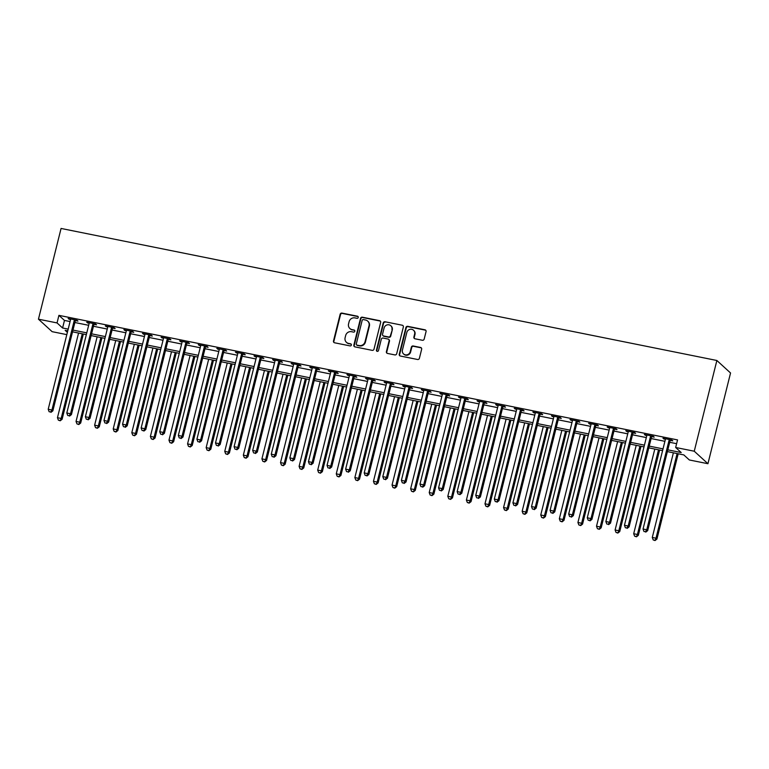 <?xml version="1.0" encoding="UTF-8"?>
<svg xmlns="http://www.w3.org/2000/svg" width="769" height="769" viewBox="0 0 769 769"><rect width="100%" height="100%" fill="white"/><g stroke="black" fill="none" stroke-linecap="round" stroke-linejoin="round"><path stroke-width="1.15" d="M358.248 317.462A1.086 1.029 -47.6 0 0 357.489 316.213L341.984 313.098A1.548 1.471 -47.6 0 0 340.148 314.281L333.486 341.003A1.548 1.471 -47.6 0 0 334.582 342.782L350.087 345.906A1.086 1.029 -47.6 0 0 351.077 344.06A1.086 1.029 -47.6 0 0 350.606 343.82L348.597 343.416A4.96 4.701 -47.6 0 1 345.108 337.726L345.666 335.505A4.96 4.701 -47.6 0 1 351.52 331.699L353.529 332.102A1.086 1.029 -47.6 0 0 354.519 330.257A1.086 1.029 -47.6 0 0 354.048 330.016L352.039 329.613A4.96 4.701 -47.6 0 1 348.549 323.922L349.107 321.702A4.96 4.701 -47.6 0 1 354.961 317.895L356.97 318.299A1.086 1.029 -47.6 0 0 358.248 317.462M358.123 316.645A1.086 1.029 -47.6 0 0 357.864 316.559L342.349 313.435A1.548 1.471 -47.6 0 0 340.523 314.627L333.861 341.34A1.548 1.471 -47.6 0 0 334.102 342.589M351.241 344.252A1.086 1.029 -47.6 0 0 350.972 344.166L348.597 343.416M354.682 330.449A1.086 1.029 -47.6 0 0 354.413 330.362L352.039 329.613M422.354 340.263A1.548 1.471 -47.6 0 0 424.18 339.071L426.055 331.583A1.548 1.471 -47.6 0 0 424.959 329.805L407.743 326.335A1.548 1.471 -47.6 0 0 405.907 327.527L399.246 354.24A1.548 1.471 -47.6 0 0 400.341 356.018L417.557 359.488A1.548 1.471 -47.6 0 0 419.393 358.296L421.652 349.241A1.548 1.471 -47.6 0 0 420.556 347.463L413.184 345.983A1.548 1.471 -47.6 0 0 411.357 347.175L410.242 351.664A4.143 3.932 -47.6 0 1 403.542 353.932A4.143 3.932 -47.6 0 1 402.427 350.087L406.811 332.496A4.143 3.932 -47.6 0 1 413.511 330.228A4.143 3.932 -47.6 0 1 414.626 334.073L413.895 337.005A1.548 1.471 -47.6 0 0 414.981 338.783L422.354 340.263M57.041 322.922L58.925 315.357L677.547 439.916L675.663 447.481L694.253 451.22L716.871 360.488L61.068 228.451L38.45 319.183L57.041 322.922L62.587 327.988L68.191 329.113M380.655 322.442A1.548 1.471 -47.6 0 0 379.569 320.663L362.343 317.193A1.548 1.471 -47.6 0 0 360.517 318.385L353.855 345.098A1.548 1.471 -47.6 0 0 354.942 346.877L372.167 350.347A1.548 1.471 -47.6 0 0 373.994 349.155L380.655 322.442M385.038 321.769L402.264 325.229A1.548 1.471 -47.6 0 1 403.35 327.008L396.689 353.73A1.548 1.471 -47.6 0 1 394.862 354.913L387.489 353.432A1.548 1.471 -47.6 0 1 386.403 351.654L389.104 340.821A1.548 1.471 -47.6 0 0 388.018 339.042L383.125 338.052A1.548 1.471 -47.6 0 0 381.299 339.244L378.483 350.529A1.086 1.029 -47.6 0 1 376.733 351.125A1.086 1.029 -47.6 0 1 376.435 350.116L383.212 322.951A1.548 1.471 -47.6 0 1 385.038 321.769L402.264 325.229M58.925 315.357L64.471 320.423L70.075 321.557M74.872 322.519L88.666 325.297M93.462 326.267L107.256 329.045M112.053 330.007L125.837 332.785M130.643 333.746L144.428 336.524M149.224 337.495L163.018 340.273M167.815 341.234L181.609 344.012M186.406 344.973L200.2 347.751M204.996 348.722L218.781 351.5M223.587 352.462L237.371 355.24M242.168 356.21L255.962 358.979M260.758 359.95L274.552 362.728M279.349 363.689L293.133 366.467M297.939 367.438L311.724 370.206M316.52 371.177L330.314 373.955M335.111 374.916L348.905 377.694M353.702 378.665L367.495 381.434M372.292 382.404L386.076 385.182M390.883 386.144L404.667 388.922M409.464 389.893L423.258 392.671M428.054 393.632L441.848 396.41M446.645 397.371L460.429 400.149M465.235 401.12L479.02 403.898M483.816 404.859L497.61 407.637M502.407 408.599L516.201 411.377M520.998 412.347L534.791 415.125M539.588 416.087L553.372 418.865M558.179 419.826L571.963 422.604M576.76 423.575L590.554 426.353M595.35 427.314L609.144 430.092M613.941 431.063L627.725 433.831M632.531 434.802L646.316 437.58M651.112 438.541L664.906 441.319M669.703 442.29L676.605 443.675M75.545 320.615L77.957 321.106L77.035 320.26L68.114 318.462L70.556 319.616M94.135 324.355L96.548 324.845L95.625 323.999L86.705 322.201L89.146 323.355M112.716 328.103L115.139 328.584L114.216 327.748L105.295 325.95L107.737 327.094M131.307 331.843L133.729 332.333L132.806 331.487L123.876 329.69L126.318 330.843M149.897 335.592L152.32 336.072L151.387 335.226L142.467 333.429L144.908 334.582M168.488 339.331L170.901 339.821L169.978 338.975L161.057 337.178L163.499 338.322M187.069 343.07L189.491 343.56L188.568 342.714L179.648 340.917L182.09 342.07M205.659 346.819L208.082 347.3L207.159 346.454L198.239 344.666L200.671 345.81M224.25 350.558L226.672 351.048L225.75 350.203L216.82 348.405L219.261 349.549M242.841 354.298L245.253 354.788L244.331 353.942L235.41 352.144L237.852 353.298M261.431 358.046L263.844 358.527L262.921 357.681L254.001 355.893L256.442 357.037M280.012 361.786L282.434 362.276L281.512 361.43L272.591 359.632L275.033 360.786M298.603 365.525L301.025 366.015L300.102 365.169L291.172 363.372L293.614 364.525M317.193 369.274L319.616 369.754L318.683 368.918L309.763 367.121L312.204 368.264M335.784 373.013L338.197 373.503L337.274 372.657L328.353 370.86L330.795 372.013M354.365 376.752L356.787 377.243L355.864 376.397L346.944 374.599L349.386 375.753M372.955 380.501L375.378 380.982L374.455 380.146L365.535 378.348L367.967 379.492M391.546 384.24L393.968 384.731L393.046 383.885L384.116 382.087L386.557 383.241M410.137 387.98L412.549 388.47L411.626 387.624L402.706 385.827L405.148 386.98M428.727 391.729L431.14 392.209L430.217 391.373L421.297 389.575L423.738 390.719M447.308 395.468L449.73 395.958L448.808 395.112L439.887 393.315L442.329 394.468M465.899 399.207L468.321 399.697L467.398 398.851L458.468 397.054L460.91 398.207M484.489 402.956L486.912 403.437L485.979 402.6L477.059 400.803L479.5 401.947M503.08 406.695L505.493 407.186L504.57 406.34L495.649 404.542L498.091 405.696M521.661 410.444L524.083 410.925L523.16 410.079L514.24 408.281L516.681 409.435M540.251 414.183L542.674 414.674L541.751 413.828L532.83 412.03L535.262 413.174M558.842 417.923L561.264 418.413L560.341 417.567L551.411 415.769L553.853 416.923M577.432 421.672L579.845 422.152L578.922 421.306L570.002 419.518L572.444 420.662M596.023 425.411L598.436 425.901L597.513 425.055L588.593 423.258L591.034 424.401M614.604 429.15L617.026 429.64L616.104 428.794L607.183 426.997L609.625 428.15M633.195 432.899L635.617 433.38L634.694 432.534L625.764 430.746L628.206 431.89M651.785 436.638L654.208 437.128L653.275 436.283L644.355 434.485L646.796 435.639M670.376 440.377L672.788 440.868L671.866 440.022L662.945 438.224L665.387 439.378M667.386 451.605L683.795 454.902L689.341 459.968L707.932 463.717L730.55 372.984L716.871 360.488M66.816 334.63L52.129 331.67L38.45 319.183M707.932 463.717L694.253 451.22M667.819 449.846L681.209 452.547L675.663 447.481M72.988 330.084L86.782 332.862M91.578 333.823L105.372 336.601M110.169 337.572L123.953 340.34M128.759 341.311L142.544 344.089M147.34 345.05L161.134 347.828M165.931 348.799L179.725 351.577M184.522 352.538L198.315 355.316M203.112 356.278L216.896 359.056M221.693 360.027L235.487 362.805M240.284 363.766L254.078 366.544M258.874 367.505L272.668 370.283M277.465 371.254L291.249 374.032M296.055 374.993L309.84 377.771M314.636 378.733L328.43 381.511M333.227 382.481L347.021 385.259M351.817 386.221L365.611 388.999M370.408 389.97L384.192 392.738M388.989 393.709L402.783 396.487M407.58 397.448L421.374 400.226M426.17 401.197L439.964 403.965M444.761 404.936L458.545 407.714M463.351 408.675L477.136 411.453M481.932 412.424L495.726 415.193M500.523 416.164L514.317 418.942M519.113 419.903L532.907 422.681M537.704 423.652L551.488 426.43M556.285 427.391L570.079 430.169M574.876 431.13L588.669 433.908M593.466 434.879L607.26 437.657M612.057 438.618L625.841 441.396M630.647 442.358L644.432 445.136M649.228 446.107L663.022 448.885M67.759 330.872L65.173 330.353L67.384 332.371M662.58 450.634L648.796 447.856M643.999 446.895L630.205 444.117M625.408 443.146L611.615 440.377M606.818 439.407L593.024 436.629M588.227 435.667L574.443 432.889M569.646 431.918L555.852 429.15M551.056 428.179L537.262 425.401M532.465 424.44L518.671 421.662M513.875 420.691L500.09 417.923M495.284 416.952L481.5 414.174M476.703 413.213L462.909 410.435M458.113 409.464L444.319 406.686M439.522 405.724L425.728 402.946M420.931 401.985L407.147 399.207M402.35 398.236L388.556 395.458M383.76 394.497L369.966 391.719M365.169 390.758L351.375 387.98M346.579 387.009L332.794 384.231M327.988 383.27L314.204 380.492M309.407 379.53L295.613 376.752M290.817 375.781L277.023 373.003M272.226 372.042L258.432 369.264M253.635 368.293L239.851 365.525M235.054 364.554L221.261 361.776M216.464 360.815L202.67 358.037M197.873 357.066L184.079 354.298M179.283 353.327L165.498 350.549M160.692 349.587L146.908 346.809M142.111 345.839L128.317 343.07M123.521 342.099L109.727 339.321M104.93 338.36L91.136 335.582M86.339 334.611L72.555 331.833M64.471 320.423L62.587 327.988M69.037 319.308L69.191 318.683M87.628 323.047L87.781 322.422M106.218 326.796L106.372 326.162M124.809 330.535L124.963 329.911M143.39 334.275L143.553 333.65M161.98 338.024L162.134 337.389M180.571 341.763L180.725 341.138M199.161 345.502L199.315 344.877M217.742 349.251L217.906 348.617M236.333 352.99L236.487 352.365M254.923 356.729L255.077 356.105M273.514 360.478L273.668 359.854M292.105 364.218L292.258 363.593M310.686 367.957L310.849 367.332M329.276 371.706L329.43 371.081M347.867 375.445L348.021 374.82M366.457 379.184L366.611 378.559M385.038 382.933L385.202 382.308M403.629 386.672L403.783 386.048M422.219 390.421L422.373 389.787M440.81 394.161L440.964 393.536M459.401 397.9L459.554 397.275M477.982 401.649L478.145 401.014M496.572 405.388L496.726 404.763M515.163 409.127L515.317 408.502M533.753 412.876L533.907 412.242M552.334 416.615L552.498 415.991M570.925 420.355L571.079 419.73M589.515 424.103L589.669 423.479M608.106 427.843L608.26 427.218M626.697 431.582L626.85 430.957M645.278 435.331L645.441 434.706M663.868 439.07L664.022 438.445M349.885 328.526L350.251 328.863A4.96 4.701 -47.6 0 0 352.413 329.959M346.444 342.33L346.809 342.666A4.96 4.701 -47.6 0 0 348.972 343.762M380.415 321.192A1.548 1.471 -47.6 0 0 379.934 321L362.708 317.53A1.548 1.471 -47.6 0 0 360.882 318.722L354.221 345.435A1.548 1.471 -47.6 0 0 354.471 346.694M363.429 319.596A1.086 1.029 -47.6 0 0 362.151 320.433L356.307 343.878A1.086 1.029 -47.6 0 0 357.066 345.127L359.181 345.55A4.96 4.701 -47.6 0 0 365.035 341.744L369.033 325.71A4.96 4.701 -47.6 0 0 365.544 320.019L363.429 319.596M356.595 344.887L356.96 345.223A1.086 1.029 -47.6 0 0 357.431 345.464L357.066 345.127M367.707 321.115L368.072 321.452A4.96 4.701 -47.6 0 1 369.399 326.046L365.41 342.08A4.96 4.701 -47.6 0 1 359.556 345.887L357.431 345.464M388.691 339.379L389.056 339.715A1.548 1.471 -47.6 0 1 389.47 341.157L386.769 351.991A1.548 1.471 -47.6 0 0 387.018 353.24M385.413 322.105A1.548 1.471 -47.6 0 0 383.577 323.288L376.81 350.453A1.086 1.029 -47.6 0 0 376.935 351.27M391.911 329.574A4.143 3.932 -47.6 0 0 390.796 325.729A4.143 3.932 -47.6 0 0 384.096 328.007L382.549 334.198A1.548 1.471 -47.6 0 0 383.644 335.976L388.528 336.966A1.548 1.471 -47.6 0 0 390.364 335.774L392.277 329.911A4.143 3.932 -47.6 0 0 391.171 326.066L390.796 325.729M382.972 335.64L383.337 335.976A1.548 1.471 -47.6 0 0 384.01 336.313L383.644 335.976M392.277 329.911L390.729 336.111A1.548 1.471 -47.6 0 1 388.903 337.303L384.01 336.313M413.511 330.228L413.885 330.564A4.143 3.932 -47.6 0 1 414.991 334.409L414.26 337.341A1.548 1.471 -47.6 0 0 414.51 338.591M403.542 353.932L403.908 354.269A4.143 3.932 -47.6 0 0 410.608 352L410.242 351.664M421.402 347.992A1.548 1.471 -47.6 0 0 420.931 347.799L413.559 346.319A1.548 1.471 -47.6 0 0 411.723 347.511L410.608 352M425.805 330.324A1.548 1.471 -47.6 0 0 425.334 330.141L408.108 326.671A1.548 1.471 -47.6 0 0 406.282 327.863L399.62 354.576A1.548 1.471 -47.6 0 0 399.861 355.826M78.563 333.044L57.454 417.702L61.174 418.451L62.097 419.297L83.36 334.015M59.838 420.451L58.357 420.143L60.213 420.787L61.174 418.451L82.273 333.794M58.357 420.143L57.454 417.702M62.097 419.297L60.213 420.787M74.622 319.769L74.497 319.952A1.576 1.5 -47.6 0 0 74.247 320.49L51.927 410.012L48.207 409.262L70.527 319.741A1.576 1.5 -47.6 0 0 70.565 319.154L70.537 318.952M75.948 320.039L75.42 320.788A1.576 1.5 -47.6 0 0 75.17 321.336L52.85 410.857L51.927 410.012L50.6 412.001L49.11 411.703L50.6 412.001M50.965 412.338L52.85 410.857M48.207 409.262L49.11 411.703M97.144 336.793L76.044 421.441L79.755 422.191L80.678 423.037L101.95 337.754M78.428 424.19L76.938 423.892L78.803 424.526L79.755 422.191L100.864 337.533M76.938 423.892L76.044 421.441M80.678 423.037L78.803 424.526M115.735 340.532L94.625 425.19L98.345 425.939L99.268 426.785L120.531 341.494M97.019 427.929L95.529 427.631L97.384 428.266L98.345 425.939L119.455 341.282M95.529 427.631L94.625 425.19M99.268 426.785L97.384 428.266M134.325 344.272L113.216 428.929L116.936 429.679L117.859 430.525L139.122 345.243M115.61 431.678L114.12 431.371L115.975 432.015L116.936 429.679L138.045 345.021M114.12 431.371L113.216 428.929M117.859 430.525L115.975 432.015M93.203 323.518L93.087 323.691A1.576 1.5 -47.6 0 0 92.838 324.23L70.517 413.751L66.797 413.001L89.117 323.489A1.576 1.5 -47.6 0 0 89.146 322.903L89.127 322.692M94.539 323.778L94.01 324.537A1.576 1.5 -47.6 0 0 93.76 325.076L71.44 414.597L70.517 413.751L69.191 415.75L67.701 415.443L69.191 415.75M69.556 416.087L71.44 414.597M66.797 413.001L67.701 415.443M111.793 327.258L111.668 327.431A1.576 1.5 -47.6 0 0 111.428 327.978L89.108 417.49L85.388 416.75L107.708 327.229A1.576 1.5 -47.6 0 0 107.737 326.642L107.708 326.431M113.12 327.527L112.591 328.276A1.576 1.5 -47.6 0 0 112.351 328.824L90.031 418.336L89.108 417.49L87.772 419.49L86.291 419.192L87.772 419.49M88.147 419.826L90.031 418.336M85.388 416.75L86.291 419.192M130.384 330.997L130.259 331.179A1.576 1.5 -47.6 0 0 130.009 331.718L107.689 421.239L103.978 420.489L126.299 330.968A1.576 1.5 -47.6 0 0 126.327 330.382L126.299 330.18M131.71 331.266L131.182 332.016A1.576 1.5 -47.6 0 0 130.932 332.564L108.621 422.085L107.689 421.239L106.362 423.229L104.882 422.931L106.362 423.229M106.737 423.565L108.621 422.085M103.978 420.489L104.882 422.931M152.916 348.021L131.807 432.678L135.527 433.418L136.449 434.264L157.712 348.982M134.2 435.417L132.71 435.119L134.565 435.754L135.527 433.418L156.626 348.77M132.71 435.119L131.807 432.678M136.449 434.264L134.565 435.754M148.975 334.746L148.85 334.919A1.576 1.5 -47.6 0 0 148.6 335.457L126.279 424.978L122.559 424.228L144.88 334.717A1.576 1.5 -47.6 0 0 144.918 334.131L144.889 333.919M150.301 335.005L149.772 335.765A1.576 1.5 -47.6 0 0 149.522 336.303L127.202 425.824L126.279 424.978L124.953 426.978L123.463 426.67L124.953 426.978M125.318 427.314L127.202 425.824M122.559 424.228L123.463 426.67M171.497 351.76L150.397 436.417L154.108 437.167L155.04 438.013L176.303 352.731M152.781 439.157L151.301 438.859L153.156 439.493L154.108 437.167L175.217 352.51M151.301 438.859L150.397 436.417M155.04 438.013L153.156 439.493M190.087 355.499L168.978 440.156L172.698 440.906L173.621 441.752L194.884 356.47M171.372 442.906L169.882 442.598L171.747 443.242L172.698 440.906L193.807 356.249M169.882 442.598L168.978 440.156M173.621 441.752L171.747 443.242M208.678 359.248L187.569 443.905L191.289 444.645L192.212 445.491L213.474 360.209M189.962 446.645L188.472 446.347L190.328 446.981L191.289 444.645L212.398 359.998M188.472 446.347L187.569 443.905M192.212 445.491L190.328 446.981M227.268 362.987L206.159 447.645L209.879 448.394L210.802 449.24L232.065 363.958M208.553 450.384L207.063 450.086L208.918 450.721L209.879 448.394L230.988 363.737M207.063 450.086L206.159 447.645M210.802 449.24L208.918 450.721M245.859 366.726L224.75 451.384L228.47 452.134L229.393 452.979L250.656 367.697M227.134 454.133L225.653 453.835L227.509 454.469L228.47 452.134L249.569 367.476M225.653 453.835L224.75 451.384M229.393 452.979L227.509 454.469M167.565 338.485L167.44 338.658A1.576 1.5 -47.6 0 0 167.19 339.206L144.87 428.718L141.15 427.977L163.47 338.456A1.576 1.5 -47.6 0 0 163.509 337.87L163.48 337.658M168.892 338.754L168.363 339.504A1.576 1.5 -47.6 0 0 168.113 340.052L145.793 429.563L144.87 428.718L143.543 430.717L142.054 430.419L143.543 430.717M143.909 431.053L145.793 429.563M141.15 427.977L142.054 430.419M186.146 342.224L186.021 342.407A1.576 1.5 -47.6 0 0 185.781 342.945L163.461 432.466L159.741 431.717L182.061 342.195A1.576 1.5 -47.6 0 0 182.09 341.609L182.061 341.407M187.482 342.493L186.954 343.253A1.576 1.5 -47.6 0 0 186.704 343.791L164.383 433.312L163.461 432.466L162.134 434.456L160.644 434.158L162.134 434.456M162.499 434.793L164.383 433.312M159.741 431.717L160.644 434.158M204.737 345.973L204.612 346.146A1.576 1.5 -47.6 0 0 204.362 346.694L182.042 436.206L178.331 435.456L200.651 345.944A1.576 1.5 -47.6 0 0 200.68 345.358L200.651 345.146M206.063 346.242L205.534 346.992A1.576 1.5 -47.6 0 0 205.294 347.53L182.974 437.052L182.042 436.206L180.715 438.205L179.235 437.907L180.715 438.205M181.09 438.541L182.974 437.052M178.331 435.456L179.235 437.907M223.327 349.712L223.202 349.885A1.576 1.5 -47.6 0 0 222.952 350.433L200.632 439.955L196.922 439.205L219.232 349.684A1.576 1.5 -47.6 0 0 219.271 349.097L219.242 348.895M224.654 349.982L224.125 350.731A1.576 1.5 -47.6 0 0 223.875 351.279L201.555 440.791L200.632 439.955L199.306 441.944L197.816 441.646L199.306 441.944M199.68 442.281L201.555 440.791M196.922 439.205L197.816 441.646M241.918 353.452L241.793 353.634A1.576 1.5 -47.6 0 0 241.543 354.173L219.223 443.694L215.503 442.944L237.823 353.423A1.576 1.5 -47.6 0 0 237.861 352.836L237.832 352.635M243.244 353.721L242.716 354.48A1.576 1.5 -47.6 0 0 242.466 355.018L220.145 444.54L219.223 443.694L217.896 445.684L216.406 445.386L217.896 445.684M218.261 446.03L220.145 444.54M215.503 442.944L216.406 445.386M264.44 370.475L243.34 455.133L247.051 455.882L247.974 456.719L269.246 371.437M245.724 457.872L244.234 457.574L246.099 458.209L247.051 455.882L268.16 371.225M244.234 457.574L243.34 455.133M247.974 456.719L246.099 458.209M260.499 357.201L260.383 357.374A1.576 1.5 -47.6 0 0 260.133 357.921L237.813 447.433L234.093 446.683L256.413 357.172A1.576 1.5 -47.6 0 0 256.442 356.585L256.423 356.374M261.835 357.47L261.306 358.219A1.576 1.5 -47.6 0 0 261.056 358.758L238.736 448.279L237.813 447.433L236.487 449.432L234.997 449.134L236.487 449.432M236.852 449.769L238.736 448.279M234.093 446.683L234.997 449.134M283.03 374.215L261.921 458.872L265.641 459.622L266.564 460.468L287.827 375.185M264.315 461.611L262.825 461.313L264.68 461.948L265.641 459.622L286.75 374.964M262.825 461.313L261.921 458.872M266.564 460.468L264.68 461.948M279.089 360.94L278.964 361.113A1.576 1.5 -47.6 0 0 278.724 361.661L256.404 451.182L252.684 450.432L275.004 360.911A1.576 1.5 -47.6 0 0 275.033 360.325L275.004 360.123M280.416 361.209L279.887 361.959A1.576 1.5 -47.6 0 0 279.647 362.507L257.327 452.018L256.404 451.182L255.068 453.172L253.587 452.874L255.068 453.172M255.443 453.508L257.327 452.018M252.684 450.432L253.587 452.874M301.621 377.954L280.512 462.611L284.232 463.361L285.155 464.207L306.418 378.925M282.905 465.36L281.416 465.062L283.271 465.697L284.232 463.361L305.341 378.704M281.416 465.062L280.512 462.611M285.155 464.207L283.271 465.697M297.68 364.679L297.555 364.862A1.576 1.5 -47.6 0 0 297.305 365.4L274.985 454.921L271.274 454.171L293.595 364.65A1.576 1.5 -47.6 0 0 293.623 364.064L293.595 363.862M299.006 364.948L298.478 365.708A1.576 1.5 -47.6 0 0 298.228 366.246L275.917 455.767L274.985 454.921L273.658 456.911L272.178 456.613L273.658 456.911M274.033 457.257L275.917 455.767M271.274 454.171L272.178 456.613M320.212 381.703L299.103 466.36L302.823 467.11L303.745 467.946L325.008 382.664M301.496 469.1L300.006 468.802L301.861 469.436L302.823 467.11L323.922 382.453M300.006 468.802L299.103 466.36M303.745 467.946L301.861 469.436M316.27 368.428L316.146 368.601A1.576 1.5 -47.6 0 0 315.896 369.149L293.575 458.66L289.855 457.911L312.176 368.399A1.576 1.5 -47.6 0 0 312.214 367.813L312.185 367.601M317.597 368.697L317.068 369.447A1.576 1.5 -47.6 0 0 316.818 369.985L294.498 459.506L293.575 458.66L292.249 460.66L290.759 460.362L292.249 460.66M292.614 460.996L294.498 459.506M289.855 457.911L290.759 460.362M338.793 385.442L317.693 470.099L321.404 470.849L322.336 471.695L343.599 386.413M320.077 472.839L318.597 472.541L320.452 473.185L321.404 470.849L342.513 386.192M318.597 472.541L317.693 470.099M322.336 471.695L320.452 473.185M334.861 372.167L334.736 372.35A1.576 1.5 -47.6 0 0 334.486 372.888L312.166 462.409L308.446 461.66L330.766 372.138A1.576 1.5 -47.6 0 0 330.805 371.552L330.776 371.35M336.188 372.436L335.659 373.186A1.576 1.5 -47.6 0 0 335.409 373.734L313.089 463.246L312.166 462.409L310.839 464.399L309.349 464.101L310.839 464.399M311.205 464.736L313.089 463.246M308.446 461.66L309.349 464.101M357.383 389.191L336.274 473.839L339.994 474.588L340.917 475.434L362.18 390.152M338.668 476.588L337.178 476.29L339.042 476.924L339.994 474.588L361.103 389.931M337.178 476.29L336.274 473.839M340.917 475.434L339.042 476.924M353.442 375.916L353.317 376.089A1.576 1.5 -47.6 0 0 353.077 376.627L330.757 466.149L327.036 465.399L349.357 375.878A1.576 1.5 -47.6 0 0 349.386 375.301L349.357 375.089M354.778 376.176L354.249 376.935A1.576 1.5 -47.6 0 0 354 377.473L331.679 466.994L330.757 466.149L329.43 468.138L327.94 467.84L329.43 468.138M329.795 468.484L331.679 466.994M327.036 465.399L327.94 467.84M375.974 392.93L354.865 477.587L358.585 478.337L359.507 479.174L380.77 393.891M357.258 480.327L355.768 480.029L357.623 480.663L358.585 478.337L379.694 393.68M355.768 480.029L354.865 477.587M359.507 479.174L357.623 480.663M394.564 396.669L373.455 481.327L377.175 482.076L378.098 482.922L399.361 397.64M375.849 484.066L374.359 483.768L376.214 484.412L377.175 482.076L398.284 397.419M374.359 483.768L373.455 481.327M378.098 482.922L376.214 484.412M413.155 400.418L392.046 485.066L395.766 485.816L396.689 486.662L417.952 401.38M394.43 487.815L392.949 487.517L394.805 488.152L395.766 485.816L416.865 401.158M392.949 487.517L392.046 485.066M396.689 486.662L394.805 488.152M431.736 404.158L410.636 488.815L414.347 489.565L415.27 490.411L436.542 405.119M413.02 491.554L411.53 491.256L413.395 491.891L414.347 489.565L435.456 404.907M411.53 491.256L410.636 488.815M415.27 490.411L413.395 491.891M450.326 407.897L429.217 492.554L432.937 493.304L433.86 494.15L455.123 408.868M431.611 495.303L430.121 494.996L431.976 495.64L432.937 493.304L454.046 408.647M430.121 494.996L429.217 492.554M433.86 494.15L431.976 495.64M468.917 411.646L447.808 496.303L451.528 497.043L452.451 497.889L473.714 412.607M450.201 499.043L448.712 498.745L450.567 499.379L451.528 497.043L472.637 412.395M448.712 498.745L447.808 496.303M452.451 497.889L450.567 499.379M487.508 415.385L466.399 500.042L470.119 500.792L471.041 501.638L492.304 416.356M468.792 502.782L467.302 502.484L469.157 503.118L470.119 500.792L491.218 416.135M467.302 502.484L466.399 500.042M471.041 501.638L469.157 503.118M506.089 419.124L484.989 503.782L488.7 504.531L489.632 505.377L510.895 420.095M487.373 506.531L485.893 506.223L487.748 506.867L488.7 504.531L509.809 419.874M485.893 506.223L484.989 503.782M489.632 505.377L487.748 506.867M524.679 422.873L503.57 507.53L507.29 508.271L508.213 509.116L529.476 423.834M505.964 510.27L504.474 509.972L506.338 510.606L507.29 508.271L528.399 423.623M504.474 509.972L503.57 507.53M508.213 509.116L506.338 510.606M372.033 379.655L371.908 379.828A1.576 1.5 -47.6 0 0 371.658 380.376L349.337 469.888L345.627 469.138L367.947 379.626A1.576 1.5 -47.6 0 0 367.976 379.04L367.947 378.829M373.359 379.924L372.83 380.674A1.576 1.5 -47.6 0 0 372.59 381.222L350.27 470.734L349.337 469.888L348.011 471.887L346.531 471.589L348.011 471.887M348.386 472.224L350.27 470.734M345.627 469.138L346.531 471.589M390.623 383.395L390.498 383.577A1.576 1.5 -47.6 0 0 390.248 384.116L367.928 473.637L364.218 472.887L386.528 383.366A1.576 1.5 -47.6 0 0 386.567 382.779L386.538 382.578M391.95 383.664L391.421 384.413A1.576 1.5 -47.6 0 0 391.171 384.961L368.851 474.483L367.928 473.637L366.602 475.627L365.112 475.329L366.602 475.627M366.976 475.963L368.851 474.483M364.218 472.887L365.112 475.329M409.214 387.143L409.089 387.316A1.576 1.5 -47.6 0 0 408.839 387.855L386.519 477.376L382.799 476.626L405.119 387.115A1.576 1.5 -47.6 0 0 405.157 386.528L405.128 386.317M410.54 387.403L410.012 388.162A1.576 1.5 -47.6 0 0 409.762 388.701L387.441 478.222L386.519 477.376L385.192 479.375L383.702 479.068L385.192 479.375M385.557 479.712L387.441 478.222M382.799 476.626L383.702 479.068M427.795 390.883L427.679 391.056A1.576 1.5 -47.6 0 0 427.429 391.604L405.109 481.115L401.389 480.375L423.709 390.854A1.576 1.5 -47.6 0 0 423.738 390.268L423.719 390.056M429.131 391.152L428.602 391.902A1.576 1.5 -47.6 0 0 428.352 392.45L406.032 481.961L405.109 481.115L403.783 483.115L402.293 482.817L403.783 483.115M404.148 483.451L406.032 481.961M401.389 480.375L402.293 482.817M446.385 394.622L446.26 394.805A1.576 1.5 -47.6 0 0 446.02 395.343L423.7 484.864L419.98 484.114L442.3 394.593A1.576 1.5 -47.6 0 0 442.329 394.007L442.3 393.805M447.712 394.891L447.183 395.641A1.576 1.5 -47.6 0 0 446.943 396.189L424.623 485.71L423.7 484.864L422.364 486.854L420.883 486.556L422.364 486.854M422.739 487.19L424.623 485.71M419.98 484.114L420.883 486.556M464.976 398.371L464.851 398.544A1.576 1.5 -47.6 0 0 464.601 399.082L442.281 488.603L438.57 487.854L460.891 398.342A1.576 1.5 -47.6 0 0 460.919 397.756L460.891 397.544M466.302 398.63L465.774 399.39A1.576 1.5 -47.6 0 0 465.524 399.928L443.213 489.449L442.281 488.603L440.954 490.603L439.474 490.295L440.954 490.603M441.329 490.939L443.213 489.449M438.57 487.854L439.474 490.295M483.566 402.11L483.441 402.283A1.576 1.5 -47.6 0 0 483.192 402.831L460.871 492.343L457.151 491.602L479.472 402.081A1.576 1.5 -47.6 0 0 479.51 401.495L479.481 401.283M484.893 402.379L484.364 403.129A1.576 1.5 -47.6 0 0 484.114 403.677L461.794 493.189L460.871 492.343L459.545 494.342L458.055 494.044L459.545 494.342M459.91 494.678L461.794 493.189M457.151 491.602L458.055 494.044M502.157 405.849L502.032 406.032A1.576 1.5 -47.6 0 0 501.782 406.57L479.462 496.092L475.742 495.342L498.062 405.821A1.576 1.5 -47.6 0 0 498.101 405.234L498.072 405.032M503.484 406.119L502.955 406.878A1.576 1.5 -47.6 0 0 502.705 407.416L480.385 496.937L479.462 496.092L478.135 498.081L476.645 497.783L478.135 498.081M478.501 498.418L480.385 496.937M475.742 495.342L476.645 497.783M520.738 409.598L520.613 409.771A1.576 1.5 -47.6 0 0 520.373 410.319L498.052 499.831L494.332 499.081L516.653 409.569A1.576 1.5 -47.6 0 0 516.681 408.983L516.653 408.772M522.074 409.867L521.545 410.617A1.576 1.5 -47.6 0 0 521.295 411.155L498.975 500.677L498.052 499.831L496.726 501.83L495.236 501.532L496.726 501.83M497.091 502.167L498.975 500.677M494.332 499.081L495.236 501.532M543.27 426.612L522.161 511.27L525.881 512.019L526.803 512.865L548.066 427.583M524.554 514.009L523.064 513.711L524.919 514.346L525.881 512.019L546.99 427.362M523.064 513.711L522.161 511.27M526.803 512.865L524.919 514.346M539.329 413.338L539.204 413.511A1.576 1.5 -47.6 0 0 538.954 414.058L516.633 503.58L512.923 502.83L535.243 413.309A1.576 1.5 -47.6 0 0 535.272 412.722L535.243 412.52M540.655 413.607L540.126 414.356A1.576 1.5 -47.6 0 0 539.886 414.904L517.566 504.416L516.633 503.58L515.307 505.569L513.827 505.271L515.307 505.569M515.682 505.906L517.566 504.416M512.923 502.83L513.827 505.271M561.86 430.352L540.751 515.009L544.471 515.759L545.394 516.605L566.657 431.322M543.145 517.758L541.655 517.45L543.51 518.095L544.471 515.759L565.58 431.101M541.655 517.45L540.751 515.009M545.394 516.605L543.51 518.095M557.919 417.077L557.794 417.259A1.576 1.5 -47.6 0 0 557.544 417.798L535.224 507.319L531.514 506.569L553.824 417.048A1.576 1.5 -47.6 0 0 553.863 416.462L553.834 416.26M559.246 417.346L558.717 418.105A1.576 1.5 -47.6 0 0 558.467 418.644L536.147 508.165L535.224 507.319L533.897 509.309L532.408 509.011L533.897 509.309M534.272 509.645L536.147 508.165M531.514 506.569L532.408 509.011M580.451 434.101L559.342 518.758L563.062 519.498L563.985 520.344L585.247 435.062M561.726 521.497L560.245 521.199L562.101 521.834L563.062 519.498L584.161 434.85M560.245 521.199L559.342 518.758M563.985 520.344L562.101 521.834M576.51 420.826L576.385 420.999A1.576 1.5 -47.6 0 0 576.135 421.547L553.815 511.058L550.095 510.308L572.415 420.797A1.576 1.5 -47.6 0 0 572.453 420.21L572.424 419.999M577.836 421.095L577.308 421.845A1.576 1.5 -47.6 0 0 577.058 422.383L554.737 511.904L553.815 511.058L552.488 513.058L550.998 512.76L552.488 513.058M552.853 513.394L554.737 511.904M550.095 510.308L550.998 512.76M599.032 437.84L577.932 522.497L581.643 523.247L582.566 524.093L603.838 438.811M580.316 525.237L578.826 524.939L580.691 525.573L581.643 523.247L602.752 438.59M578.826 524.939L577.932 522.497M582.566 524.093L580.691 525.573M595.091 424.565L594.975 424.738A1.576 1.5 -47.6 0 0 594.725 425.286L572.405 514.807L568.685 514.057L591.005 424.536A1.576 1.5 -47.6 0 0 591.034 423.95L591.015 423.748M596.427 424.834L595.898 425.584A1.576 1.5 -47.6 0 0 595.648 426.132L573.328 515.643L572.405 514.807L571.079 516.797L569.589 516.499L571.079 516.797M571.444 517.133L573.328 515.643M568.685 514.057L569.589 516.499M617.622 441.579L596.513 526.236L600.233 526.986L601.156 527.832L622.419 442.55M598.907 528.985L597.417 528.688L599.272 529.322L600.233 526.986L621.342 442.329M597.417 528.688L596.513 526.236M601.156 527.832L599.272 529.322M613.681 428.304L613.556 428.487A1.576 1.5 -47.6 0 0 613.316 429.025L590.996 518.546L587.276 517.797L609.596 428.275A1.576 1.5 -47.6 0 0 609.625 427.689L609.596 427.487M615.008 428.573L614.479 429.333A1.576 1.5 -47.6 0 0 614.239 429.871L591.919 519.392L590.996 518.546L589.66 520.536L588.179 520.238L589.66 520.536M590.034 520.882L591.919 519.392M587.276 517.797L588.179 520.238M636.213 445.328L615.104 529.985L618.824 530.735L619.747 531.571L641.01 446.289M617.497 532.725L616.007 532.427L617.863 533.061L618.824 530.735L639.933 446.078M616.007 532.427L615.104 529.985M619.747 531.571L617.863 533.061M632.272 432.053L632.147 432.226A1.576 1.5 -47.6 0 0 631.897 432.774L609.577 522.286L605.866 521.536L628.186 432.024A1.576 1.5 -47.6 0 0 628.215 431.438L628.186 431.226M633.598 432.322L633.07 433.072A1.576 1.5 -47.6 0 0 632.82 433.61L610.509 523.131L609.577 522.286L608.25 524.285L606.77 523.987L608.25 524.285M608.625 524.621L610.509 523.131M605.866 521.536L606.77 523.987M654.804 449.067L633.694 533.724L637.414 534.474L638.337 535.32L659.6 450.038M636.088 536.464L634.598 536.166L636.453 536.81L637.414 534.474L658.514 449.817M634.598 536.166L633.694 533.724M638.337 535.32L636.453 536.81M650.862 435.792L650.737 435.965A1.576 1.5 -47.6 0 0 650.487 436.513L628.167 526.034L624.447 525.285L646.767 435.763A1.576 1.5 -47.6 0 0 646.806 435.177L646.777 434.975M652.189 436.061L651.66 436.811A1.576 1.5 -47.6 0 0 651.41 437.359L629.09 526.871L628.167 526.034L626.841 528.024L625.351 527.726L626.841 528.024M627.206 528.361L629.09 526.871M624.447 525.285L625.351 527.726M673.384 452.816L652.285 537.464L655.995 538.213L656.928 539.059L678.191 453.777M654.669 540.213L653.189 539.915L655.044 540.549L655.995 538.213L677.105 453.556M653.189 539.915L652.285 537.464M656.928 539.059L655.044 540.549M669.453 439.541L669.328 439.714A1.576 1.5 -47.6 0 0 669.078 440.252L646.758 529.774L643.038 529.024L665.358 439.503A1.576 1.5 -47.6 0 0 665.396 438.916L665.368 438.714M670.779 439.801L670.251 440.56A1.576 1.5 -47.6 0 0 670.001 441.098L647.681 530.62L646.758 529.774L645.431 531.764L643.941 531.466L645.431 531.764M645.797 532.11L647.681 530.62M643.038 529.024L643.941 531.466M74.497 319.952L75.42 320.788M74.247 320.49L75.17 321.336M93.087 323.691L94.01 324.537M92.838 324.23L93.76 325.076M111.668 327.431L112.591 328.276M111.428 327.978L112.351 328.824M130.259 331.179L131.182 332.016M130.009 331.718L130.932 332.564M148.85 334.919L149.772 335.765M148.6 335.457L149.522 336.303M167.44 338.658L168.363 339.504M167.19 339.206L168.113 340.052M186.021 342.407L186.954 343.253M185.781 342.945L186.704 343.791M204.612 346.146L205.534 346.992M204.362 346.694L205.294 347.53M223.202 349.885L224.125 350.731M222.952 350.433L223.875 351.279M241.793 353.634L242.716 354.48M241.543 354.173L242.466 355.018M260.383 357.374L261.306 358.219M260.133 357.921L261.056 358.758M278.964 361.113L279.887 361.959M278.724 361.661L279.647 362.507M297.555 364.862L298.478 365.708M297.305 365.4L298.228 366.246M316.146 368.601L317.068 369.447M315.896 369.149L316.818 369.985M334.736 372.35L335.659 373.186M334.486 372.888L335.409 373.734M353.317 376.089L354.249 376.935M353.077 376.627L354 377.473M371.908 379.828L372.83 380.674M371.658 380.376L372.59 381.222M390.498 383.577L391.421 384.413M390.248 384.116L391.171 384.961M409.089 387.316L410.012 388.162M408.839 387.855L409.762 388.701M427.679 391.056L428.602 391.902M427.429 391.604L428.352 392.45M446.26 394.805L447.183 395.641M446.02 395.343L446.943 396.189M464.851 398.544L465.774 399.39M464.601 399.082L465.524 399.928M483.441 402.283L484.364 403.129M483.192 402.831L484.114 403.677M502.032 406.032L502.955 406.878M501.782 406.57L502.705 407.416M520.613 409.771L521.545 410.617M520.373 410.319L521.295 411.155M539.204 413.511L540.126 414.356M538.954 414.058L539.886 414.904M557.794 417.259L558.717 418.105M557.544 417.798L558.467 418.644M576.385 420.999L577.308 421.845M576.135 421.547L577.058 422.383M594.975 424.738L595.898 425.584M594.725 425.286L595.648 426.132M613.556 428.487L614.479 429.333M613.316 429.025L614.239 429.871M632.147 432.226L633.07 433.072M631.897 432.774L632.82 433.61M650.737 435.965L651.66 436.811M650.487 436.513L651.41 437.359M669.328 439.714L670.251 440.56M669.078 440.252L670.001 441.098"/></g></svg>
